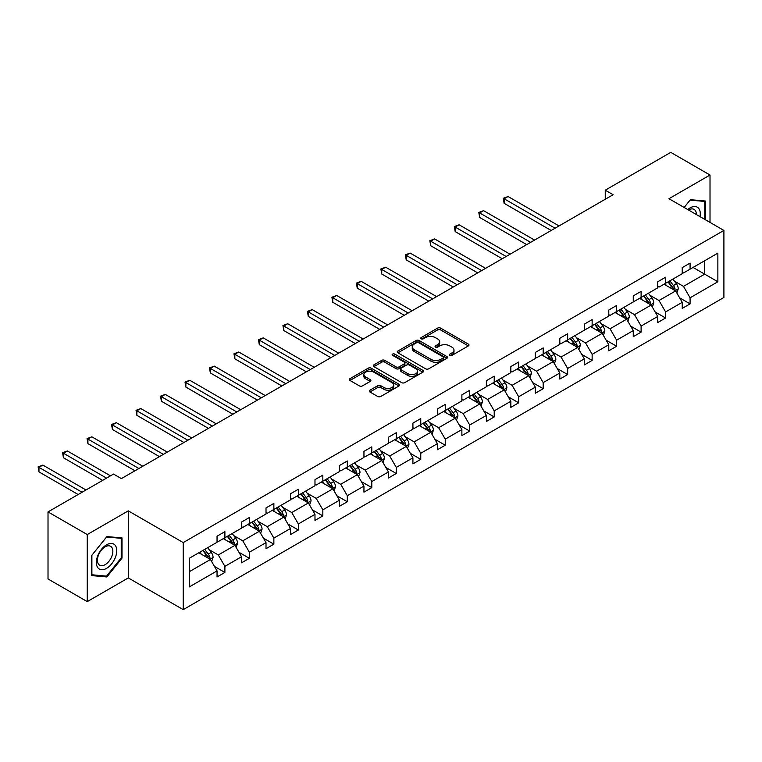 <?xml version="1.0" encoding="UTF-8"?>
<svg xmlns="http://www.w3.org/2000/svg" width="762" height="762" viewBox="0 0 762 762"><rect width="100%" height="100%" fill="white"/><g stroke="black" fill="none" stroke-linecap="round" stroke-linejoin="round"><path stroke-width="1.14" d="M449.837 355.359A1.524 0.876 0 0 0 451.999 355.359L468.363 345.91A2.181 1.257 0 0 0 469.001 345.024A2.181 1.257 0 0 0 468.363 344.129L440.636 328.127A2.181 1.257 0 0 0 437.559 328.127L421.186 337.576A1.524 0.876 0 0 0 420.738 338.195A1.524 0.876 0 0 0 421.186 338.814A1.524 0.876 0 0 0 423.348 338.814L425.463 337.595A6.972 4.029 0 0 1 435.321 337.595L437.636 338.928A6.972 4.029 0 0 1 439.674 341.776A6.972 4.029 0 0 1 437.636 344.624L435.512 345.843A1.524 0.876 0 0 0 435.064 346.462A1.524 0.876 0 0 0 435.512 347.091A1.524 0.876 0 0 0 437.674 347.091L439.788 345.862A6.972 4.029 0 0 1 449.647 345.862L451.961 347.196A6.972 4.029 0 0 1 454 350.044A6.972 4.029 0 0 1 451.961 352.892L449.837 354.111A1.524 0.876 0 0 0 449.389 354.74A1.524 0.876 0 0 0 449.837 355.359L449.837 354.111M369.922 390.201A2.181 1.257 0 0 0 369.284 391.097A2.181 1.257 0 0 0 369.922 391.982L377.704 396.469A2.181 1.257 0 0 0 380.79 396.469L398.964 385.982A2.181 1.257 0 0 0 399.602 385.086A2.181 1.257 0 0 0 398.964 384.2L371.237 368.189A2.181 1.257 0 0 0 368.151 368.189L349.977 378.685A2.181 1.257 0 0 0 349.339 379.571A2.181 1.257 0 0 0 349.977 380.467L359.378 385.886A2.181 1.257 0 0 0 362.455 385.886L370.237 381.4A2.181 1.257 0 0 0 370.875 380.505A2.181 1.257 0 0 0 370.237 379.619L365.579 376.933A5.829 3.362 0 0 1 363.865 374.552A5.829 3.362 0 0 1 367.465 371.437A5.829 3.362 0 0 1 373.818 372.17L392.068 382.705A5.829 3.362 0 0 1 393.783 385.086A5.829 3.362 0 0 1 390.182 388.201A5.829 3.362 0 0 1 383.829 387.467L380.79 385.715A2.181 1.257 0 0 0 377.704 385.715L369.922 390.201L369.922 391.982M128.292 510.864L87.259 534.562L48.016 511.912L48.016 578.968L87.259 601.618L128.292 577.92L183.223 609.638L183.223 542.582L128.292 510.864L128.292 577.92M710.013 222.409L710.013 175.022L668.969 198.711L723.9 230.429L183.223 542.582M710.013 175.022L670.779 152.362L605.247 190.195L605.247 199.253M48.016 511.912L113.548 474.078L121.387 478.612L613.096 194.729L605.247 190.195M425.615 368.808A2.181 1.257 0 0 0 428.701 368.808L446.875 358.321A2.181 1.257 0 0 0 447.513 357.426A2.181 1.257 0 0 0 446.875 356.54L419.148 340.528A2.181 1.257 0 0 0 416.062 340.528L397.888 351.025A2.181 1.257 0 0 0 397.25 351.911A2.181 1.257 0 0 0 397.888 352.806L425.615 368.808M393.182 355.692A1.524 0.876 0 0 1 394.726 355.902L422.891 372.161L404.746 382.638A2.181 1.257 0 0 1 401.66 382.638L373.932 366.636L373.932 364.855A2.181 1.257 0 0 0 373.294 365.741A2.181 1.257 0 0 0 373.932 366.636M373.932 364.855L381.714 360.359A2.181 1.257 0 0 1 384.791 360.359L396.04 366.855A2.181 1.257 0 0 0 399.117 366.855L404.279 363.874A2.181 1.257 0 0 0 404.917 362.988A2.181 1.257 0 0 0 404.279 362.093L392.573 355.34A1.524 0.876 0 0 1 392.125 354.711A1.524 0.876 0 0 1 393.068 353.901A1.524 0.876 0 0 1 394.726 354.092L422.92 370.37A2.181 1.257 0 0 1 423.558 371.256A2.181 1.257 0 0 1 422.92 372.151L422.92 370.37M87.259 534.562L87.259 601.618M189.271 558.298L217.046 542.268L217.046 536.191L224.895 531.666L224.895 537.734L241.535 528.133L241.535 522.056L249.374 517.531L249.374 523.599L266.014 513.998L266.014 507.921L273.863 503.396L273.863 509.464L290.493 499.862L290.493 493.786L298.342 489.261L298.342 495.329L314.982 485.727L314.982 479.65L322.831 475.126L322.831 481.193L339.461 471.592L339.461 465.515L347.31 460.991L347.31 467.058L363.95 457.457L363.95 451.38L371.799 446.856L371.799 452.923L388.43 443.322L388.43 437.245L396.278 432.711L396.278 438.788L412.918 429.177L412.918 423.11L420.757 418.576L420.757 424.653L437.398 415.042L437.398 408.975L445.246 404.441L445.246 410.518L461.877 400.907L461.877 394.84L469.725 390.306L469.725 396.383L486.366 386.772L486.366 380.705L494.214 376.171L494.214 382.248L510.845 372.637L510.845 366.57L518.693 362.036L518.693 368.113L535.334 358.502L535.334 352.435L543.182 347.901L543.182 353.978L559.813 344.367L559.813 338.299L567.661 333.766L567.661 339.842L584.302 330.232L584.302 324.164L592.141 319.63L592.141 325.707L608.781 316.097L608.781 310.029L616.629 305.495L616.629 311.572L633.26 301.962L633.26 295.894L641.109 291.36L641.109 297.437L657.749 287.826L657.749 281.759L665.597 277.225L665.597 283.302L682.228 273.691L682.228 267.624L690.077 263.09L690.077 269.167L717.861 253.127L717.861 281.759L690.077 297.799L690.077 303.867L682.228 308.4L682.228 302.323L665.597 311.934L665.597 318.002L657.749 322.536L657.749 316.459L641.109 326.069L641.109 332.137L633.26 336.671L633.26 330.594L616.629 340.204L616.629 346.272L608.781 350.806L608.781 344.729L592.141 354.34L592.141 360.407L584.302 364.941L584.302 358.864L567.661 368.475L567.661 374.542L559.813 379.076L559.813 373.009L543.182 382.61L543.182 388.677L535.334 393.211L535.334 387.144L518.693 396.745L518.693 402.812L510.845 407.346L510.845 401.279L494.214 410.88L494.214 416.947L486.366 421.481L486.366 415.414L469.725 425.015L469.725 431.082L461.877 435.616L461.877 429.549L445.246 439.15L445.246 445.218L437.398 449.751L437.398 443.684L420.757 453.285L420.757 459.353L412.918 463.887L412.918 457.819L396.278 467.42L396.278 473.488L388.43 478.022L388.43 471.954L371.799 481.555L371.799 487.623L363.95 492.157L363.95 486.089L347.31 495.691L347.31 501.758L339.461 506.292L339.461 500.224L322.831 509.826L322.831 515.893L314.982 520.427L314.982 514.36L298.342 523.961L298.342 530.028L290.493 534.562L290.493 528.495L273.863 538.096L273.863 544.173L266.014 548.697L266.014 542.63L249.374 552.231L249.374 558.308L241.535 562.832L241.535 556.765L224.895 566.366L224.895 572.443L217.046 576.967L217.046 570.9L189.271 586.94L189.271 558.298M183.223 609.638L723.9 297.475L723.9 230.429M223.323 538.639L234.944 545.344L218.303 554.955L209.217 549.707M218.303 554.955L224.895 566.366M234.944 545.344L241.535 556.765M217.046 540.81L218.303 541.544L224.895 537.734M247.812 524.504L259.423 531.209L242.783 540.82L233.705 535.572M242.783 540.82L249.374 552.231M259.423 531.209L266.014 542.63M241.535 526.675L242.783 527.409L249.374 523.599M272.291 510.369L283.902 517.074L267.272 526.675L258.185 521.437M267.272 526.675L273.863 538.096M283.902 517.074L290.493 528.495M266.014 512.54L267.272 513.274L273.863 509.464M296.78 496.233L308.391 502.939L291.751 512.54L282.673 507.302M291.751 512.54L298.342 523.961M308.391 502.939L314.982 514.36M290.493 498.405L291.751 499.139L298.342 495.329M321.259 482.098L332.87 488.804L316.24 498.405L307.153 493.166M316.24 498.405L322.831 509.826M332.87 488.804L339.461 500.224M314.982 484.27L316.24 484.994L322.831 481.193M345.738 467.963L357.359 474.669L340.719 484.27L331.632 479.031M340.719 484.27L347.31 495.691M357.359 474.669L363.95 486.089M339.461 470.135L340.719 470.859L347.31 467.058M370.227 453.828L381.838 460.534L365.208 470.135L356.121 464.896M365.208 470.135L371.799 481.555M381.838 460.534L388.43 471.954M363.95 456L365.208 456.724L371.799 452.923M394.706 439.693L406.327 446.399L389.687 456L380.6 450.761M389.687 456L396.278 467.42M406.327 446.399L412.918 457.819M388.43 441.865L389.687 442.589L396.278 438.788M419.195 425.558L430.806 432.264L414.166 441.865L405.089 436.626M414.166 441.865L420.757 453.285M430.806 432.264L437.398 443.684M412.918 427.73L414.166 428.454L420.757 424.653M443.675 411.423L455.285 418.128L438.655 427.73L429.568 422.491M438.655 427.73L445.246 439.15M455.285 418.128L461.877 429.549M437.398 413.595L438.655 414.318L445.246 410.518M468.163 397.288L479.774 403.993L463.134 413.595L454.057 408.356M463.134 413.595L469.725 425.015M479.774 403.993L486.366 415.414M461.877 399.459L463.134 400.183L469.725 396.383M492.643 383.153L504.253 389.858L487.623 399.459L478.536 394.221M487.623 399.459L494.214 410.88M504.253 389.858L510.845 401.279M486.366 385.324L487.623 386.048L494.214 382.248M517.122 369.018L528.742 375.723L512.102 385.324L503.015 380.086M512.102 385.324L518.693 396.745M528.742 375.723L535.334 387.144M510.845 371.189L512.102 371.913L518.693 368.113M541.611 354.882L553.222 361.588L536.591 371.189L527.504 365.95M536.591 371.189L543.182 382.61M553.222 361.588L559.813 373.009M535.334 357.054L536.591 357.778L543.182 353.978M566.09 340.747L577.71 347.453L561.07 357.054L551.983 351.815M561.07 357.054L567.661 368.475M577.71 347.453L584.302 358.864M559.813 342.919L561.07 343.643L567.661 339.842M590.579 326.612L602.19 333.318L585.549 342.919L576.472 337.68M585.549 342.919L592.141 354.34M602.19 333.318L608.781 344.729M584.302 328.784L585.549 329.508L592.141 325.707M615.058 312.477L626.669 319.183L610.038 328.784L600.951 323.545M610.038 328.784L616.629 340.204M626.669 319.183L633.26 330.594M608.781 314.649L610.038 315.373L616.629 311.572M639.547 298.342L651.158 305.048L634.517 314.649L625.44 309.41M634.517 314.649L641.109 326.069M651.158 305.048L657.749 316.459M633.26 300.514L634.517 301.238L641.109 297.437M664.026 284.207L675.637 290.913L659.006 300.514L649.919 295.275M659.006 300.514L665.597 311.934M675.637 290.913L682.228 302.323M657.749 286.379L659.006 287.103L665.597 283.302M693.058 267.443L704.679 274.149L683.485 286.379L674.399 281.13M683.485 286.379L690.077 297.799M717.861 281.759L704.679 274.149L704.679 260.737L717.861 253.127M682.228 272.244L683.485 272.967L690.077 269.167M189.271 571.71L210.455 559.479L198.844 552.774M210.455 559.479L217.046 570.9M679.637 297.847L690.077 303.867M655.158 311.982L665.597 318.002M630.679 326.117L641.109 332.137M606.19 340.252L616.629 346.272M581.711 354.387L592.141 360.407M557.222 368.522L567.661 374.542M532.743 382.657L543.182 388.677M508.254 396.792L518.693 402.812M483.775 410.928L494.214 416.947M459.296 425.063L469.725 431.082M434.807 439.198L445.246 445.218M410.327 453.333L420.757 459.353M385.839 467.468L396.278 473.488M361.359 481.603L371.799 487.623M336.871 495.738L347.31 501.758M312.391 509.873L322.831 515.893M287.912 524.008L298.342 530.028M263.423 538.143L273.863 544.173M238.944 552.279L249.374 558.308M214.455 566.414L224.895 572.443M705.536 219.827L705.536 201.035L690.391 199.673L684.133 207.464M122.015 558.117L122.015 537.924L106.871 536.572L91.726 555.412L91.726 575.605L106.871 576.958L122.015 558.117L121.234 557.66M450.447 355.578L451.961 354.701A6.972 4.029 0 0 0 454 351.863L454 350.044M439.674 341.776L439.674 343.586A6.972 4.029 0 0 1 437.636 346.434L436.121 347.301M468.335 345.929L440.636 329.936A2.181 1.257 0 0 0 437.559 329.936L421.796 339.033M446.875 356.54L446.875 358.321L419.148 342.338A2.181 1.257 0 0 0 416.062 342.338L397.916 352.816L397.888 351.025M443.027 358.054A1.524 0.876 0 0 0 443.474 357.426A1.524 0.876 0 0 0 443.027 356.807L418.681 342.757A1.524 0.876 0 0 0 416.528 342.757L414.29 344.043A6.972 4.029 0 0 0 412.252 346.891A6.972 4.029 0 0 0 414.29 349.739L430.93 359.34A6.972 4.029 0 0 0 440.788 359.34L443.027 358.054L443.027 359.864A1.524 0.876 0 0 0 443.474 359.245L443.474 357.426M412.252 346.891L412.252 348.701A6.972 4.029 0 0 0 414.29 351.549L414.29 349.739M443.027 359.864L440.788 361.15A6.972 4.029 0 0 1 430.93 361.15L414.29 351.549M373.961 366.646L381.714 362.179L381.714 360.359M404.917 362.988L404.917 364.798A2.181 1.257 0 0 1 404.279 365.693L399.117 368.665A2.181 1.257 0 0 1 396.04 368.665L384.791 362.179A2.181 1.257 0 0 0 381.714 362.179M407.708 373.59A5.829 3.362 0 0 0 414.061 374.323A5.829 3.362 0 0 0 417.652 371.218A5.829 3.362 0 0 0 415.947 368.837L409.518 365.122A2.181 1.257 0 0 0 406.441 365.122L401.279 368.103A2.181 1.257 0 0 0 400.641 368.989A2.181 1.257 0 0 0 401.279 369.884L407.708 373.59L407.708 375.409A5.829 3.362 0 0 0 414.061 376.133A5.829 3.362 0 0 0 417.652 373.028L417.652 371.218M400.641 368.989L400.641 370.799A2.181 1.257 0 0 0 401.279 371.694L401.279 369.884M407.708 375.409L401.279 371.694M393.783 385.086L393.783 386.906A5.829 3.362 0 0 1 390.182 390.011A5.829 3.362 0 0 1 383.829 389.277L380.79 387.525A2.181 1.257 0 0 0 377.704 387.525L369.951 392.001M363.865 374.552L363.865 376.361A5.829 3.362 0 0 0 365.579 378.743L365.579 376.933M370.208 381.419L365.579 378.743M398.964 384.2L398.964 385.982L371.237 369.999A2.181 1.257 0 0 0 368.151 369.999L350.006 380.476L349.977 378.685M105.27 576.034L106.871 576.958M676.837 292.979L678.275 288.808A5.886 3.4 -120 0 0 676.399 283.797L672.875 279.092M666.559 285.664L665.026 283.626M559.032 225.943L508.073 196.52L504.149 198.787L504.149 203.321L551.183 230.476M674.77 290.408L675.103 289.055A5.886 3.4 -120 0 0 673.418 285.521L669.893 280.816M668.417 281.664L672.294 286.845A3 1.734 60 0 1 672.846 287.75L675.103 289.055M668.007 281.902L671.532 286.607A5.886 3.4 60 0 1 672.998 289.389M504.149 203.321L503.282 198.291L555.107 228.209M503.282 198.291L508.073 196.52M652.348 307.115L653.796 302.943A5.886 3.4 -120 0 0 651.92 297.932L648.395 293.227M642.071 299.799L640.547 297.761M534.543 240.078L483.584 210.655L479.66 212.922L479.66 217.456L526.694 244.612M650.291 304.543L650.615 303.19A5.886 3.4 -120 0 0 648.929 299.657L645.414 294.951M643.938 295.799L647.814 300.98A3 1.734 60 0 1 648.357 301.885L650.615 303.19M643.528 296.037L647.052 300.742A5.886 3.4 60 0 1 648.519 303.524M479.66 217.456L478.803 212.427L530.619 242.345M478.803 212.427L483.584 210.655M627.869 321.25L629.307 317.078A5.886 3.4 -120 0 0 627.431 312.068L623.907 307.362M617.591 313.934L616.058 311.896M510.064 254.213L459.105 224.79L455.181 227.057L455.181 231.591L502.215 258.747M625.802 318.678L626.135 317.325A5.886 3.4 -120 0 0 624.449 313.792L620.925 309.086M619.449 309.934L623.335 315.116A3 1.734 60 0 1 623.878 316.02L626.135 317.325M619.039 310.172L622.564 314.877A5.886 3.4 60 0 1 624.03 317.659M455.181 231.591L454.314 226.562L506.139 256.48M454.314 226.562L459.105 224.79M700.011 216.637A14.43 8.325 120 0 0 687.753 209.56M696.373 214.532A10.925 6.306 120 0 0 694.106 209.407A10.925 6.306 120 0 0 688.534 210.007M684.162 207.483L690.077 200.12L704.755 201.435L704.755 219.37M703.783 200.873L704.755 201.435M115.395 557.374A14.43 8.325 120 0 0 111.662 543.439A14.43 8.325 120 0 0 97.727 555.793A14.43 8.325 120 0 0 101.46 569.728A14.43 8.325 120 0 0 115.395 557.374M111.814 556.355A10.925 6.306 120 0 0 110.595 546.297A10.925 6.306 120 0 0 98.441 555.155A10.925 6.306 120 0 0 99.67 565.213A10.925 6.306 120 0 0 111.814 556.355M91.888 574.834L91.888 555.269L106.556 537.019L121.234 538.324L121.234 557.889L106.556 576.148L91.726 574.748M120.263 537.762L121.234 538.324M603.38 335.385L604.828 331.213A5.886 3.4 -120 0 0 602.952 326.203L599.427 321.497M593.103 328.07L591.579 326.031M485.575 268.348L434.616 238.925L430.692 241.192L430.692 245.726L477.736 272.882M601.323 332.813L601.647 331.46A5.886 3.4 -120 0 0 599.97 327.927L596.446 323.221M594.97 324.069L598.846 329.251A3 1.734 60 0 1 599.389 330.165L601.647 331.46M594.56 324.307L598.084 329.013A5.886 3.4 60 0 1 599.551 331.794M430.692 245.726L429.835 240.697L481.66 270.615M429.835 240.697L434.616 238.925M578.901 349.52L580.339 345.348A5.886 3.4 -120 0 0 578.463 340.338L574.939 335.632M568.623 342.205L567.09 340.166M461.096 282.483L410.137 253.06L406.213 255.327L406.213 259.861L453.247 287.017M576.834 346.948L577.167 345.596A5.886 3.4 -120 0 0 575.481 342.062L571.957 337.356M570.49 338.214L574.367 343.386A3 1.734 60 0 1 574.91 344.3L577.167 345.596M570.081 338.442L573.596 343.148A5.886 3.4 60 0 1 575.062 345.929M406.213 259.861L405.346 254.832L457.171 284.75M405.346 254.832L410.137 253.06M554.412 363.655L555.86 359.483A5.886 3.4 -120 0 0 553.984 354.473L550.459 349.768M544.135 356.34L542.611 354.301M436.616 296.618L385.658 267.195L381.733 269.462L381.733 273.996L428.768 301.152M552.355 361.083L552.688 359.731A5.886 3.4 -120 0 0 551.002 356.197L547.478 351.492M546.002 352.349L549.878 357.521A3 1.734 60 0 1 550.421 358.435L552.688 359.731M545.592 352.577L549.116 357.283A5.886 3.4 60 0 1 550.583 360.064M381.733 273.996L380.867 268.967L432.692 298.885M380.867 268.967L385.658 267.195M529.933 377.79L531.371 373.618A5.886 3.4 -120 0 0 529.495 368.608L525.971 363.903M519.655 370.475L518.131 368.437M412.128 310.753L361.169 281.33L357.245 283.597L357.245 288.131L404.279 315.287M527.876 375.218L528.199 373.866A5.886 3.4 -120 0 0 526.513 370.332L522.989 365.627M521.522 366.484L525.399 371.656A3 1.734 60 0 1 525.942 372.57L528.199 373.866M521.113 366.712L524.637 371.418A5.886 3.4 60 0 1 526.094 374.199M357.245 288.131L356.387 283.102L408.203 313.02M356.387 283.102L361.169 281.33M505.454 391.925L506.892 387.753A5.886 3.4 -120 0 0 505.016 382.743L501.491 378.047M495.176 384.61L493.643 382.572M387.648 324.888L336.69 295.466L332.765 297.732L332.765 302.266L379.8 329.422M503.387 389.353L503.72 388.001A5.886 3.4 -120 0 0 502.034 384.467L498.51 379.762M497.034 380.619L500.91 385.791A3 1.734 60 0 1 501.463 386.705L503.72 388.001M496.624 380.848L500.148 385.553A5.886 3.4 60 0 1 501.615 388.334M332.765 302.266L331.899 297.237L383.724 327.155M331.899 297.237L336.69 295.466M480.965 406.06L482.413 401.888A5.886 3.4 -120 0 0 480.536 396.878L477.012 392.182M470.687 398.745L469.163 396.707M363.16 339.023L312.201 309.601L308.277 311.868L308.277 316.401L355.311 343.557M478.907 403.489L479.231 402.145A5.886 3.4 -120 0 0 477.545 398.602L474.031 393.897M472.554 394.754L476.431 399.926A3 1.734 60 0 1 476.974 400.841L479.231 402.145M472.145 394.983L475.669 399.688A5.886 3.4 60 0 1 477.136 402.469M308.277 316.401L307.419 311.372L359.235 341.29M307.419 311.372L312.201 309.601M456.486 420.195L457.924 416.023A5.886 3.4 -120 0 0 456.047 411.013L452.523 406.317M446.208 412.88L444.675 410.842M338.68 353.158L287.722 323.736L283.797 326.003L283.797 330.537L330.832 357.692M454.419 417.624L454.752 416.281A5.886 3.4 -120 0 0 453.066 412.737L449.542 408.032M448.066 408.889L451.952 414.061A3 1.734 60 0 1 452.495 414.976L454.752 416.281M447.656 409.118L451.18 413.823A5.886 3.4 60 0 1 452.647 416.604M283.797 330.537L282.931 325.507L334.756 355.425M282.931 325.507L287.722 323.736M431.997 434.33L433.445 430.159A5.886 3.4 -120 0 0 431.568 425.148L428.044 420.453M421.719 427.015L420.195 424.977M314.192 367.294L263.233 337.871L259.309 340.138L259.309 344.672L306.353 371.827M429.939 431.759L430.263 430.416A5.886 3.4 -120 0 0 428.587 426.872L425.063 422.167M423.586 423.024L427.463 428.196A3 1.734 60 0 1 428.006 429.111L430.263 430.416M423.177 423.253L426.701 427.958A5.886 3.4 60 0 1 428.168 430.74M259.309 344.672L258.451 339.642L310.277 369.56M258.451 339.642L263.233 337.871M407.518 448.466L408.956 444.294A5.886 3.4 -120 0 0 407.079 439.283L403.555 434.588M397.24 441.15L395.707 439.112M289.712 381.429L238.754 352.006L234.829 354.273L234.829 358.807L281.864 385.963M405.451 445.894L405.784 444.551A5.886 3.4 -120 0 0 404.098 441.007L400.574 436.302M399.107 437.159L402.984 442.331A3 1.734 60 0 1 403.527 443.246L405.784 444.551M398.697 437.398L402.212 442.093A5.886 3.4 60 0 1 403.679 444.875M234.829 358.807L233.963 353.778L285.788 383.696M233.963 353.778L238.754 352.006M383.029 462.601L384.477 458.429A5.886 3.4 -120 0 0 382.6 453.419L379.076 448.723M372.751 455.285L371.227 453.247M265.233 395.564L214.274 366.141L210.35 368.408L210.35 372.942L257.385 400.098M380.971 460.029L381.305 458.686A5.886 3.4 -120 0 0 379.619 455.143L376.095 450.437M374.618 451.295L378.495 456.467A3 1.734 60 0 1 379.038 457.381L381.305 458.686M374.209 451.533L377.733 456.228A5.886 3.4 60 0 1 379.2 459.01M210.35 372.942L209.483 367.913L261.309 397.831M209.483 367.913L214.274 366.141M358.55 476.736L359.988 472.564A5.886 3.4 -120 0 0 358.111 467.554L354.587 462.858M348.272 469.421L346.748 467.382M240.744 409.699L189.786 380.276L185.861 382.543L185.861 387.077L232.896 414.233M356.492 474.164L356.816 472.821A5.886 3.4 -120 0 0 355.13 469.278L351.606 464.572M350.139 465.43L354.016 470.602A3 1.734 60 0 1 354.559 471.516L356.816 472.821M349.729 465.668L353.254 470.364A5.886 3.4 60 0 1 354.711 473.145M185.861 387.077L185.004 382.048L236.82 411.966M185.004 382.048L189.786 380.276M334.07 490.871L335.509 486.699A5.886 3.4 -120 0 0 333.632 481.698L330.108 476.993M323.793 483.556L322.259 481.517M216.265 423.834L165.306 394.411L161.382 396.678L161.382 401.212L208.417 428.368M332.003 488.299L332.337 486.956A5.886 3.4 -120 0 0 330.651 483.413L327.127 478.707M325.65 479.565L329.527 484.737A3 1.734 60 0 1 330.079 485.651L332.337 486.956M325.241 479.803L328.765 484.499A5.886 3.4 60 0 1 330.232 487.28M161.382 401.212L160.515 396.183L212.341 426.101M160.515 396.183L165.306 394.411M309.582 505.006L311.029 500.834A5.886 3.4 -120 0 0 309.153 495.833L305.629 491.128M299.304 497.691L297.78 495.652M191.776 437.969L140.818 408.546L136.893 410.813L136.893 415.347L183.928 442.503M307.524 502.434L307.848 501.091A5.886 3.4 -120 0 0 306.162 497.548L302.647 492.843M301.171 493.7L305.048 498.872A3 1.734 60 0 1 305.591 499.786L307.848 501.091M300.761 493.938L304.286 498.634A5.886 3.4 60 0 1 305.752 501.415M136.893 415.347L136.036 410.318L187.852 440.236M136.036 410.318L140.818 408.546M285.102 519.141L286.541 514.969A5.886 3.4 -120 0 0 284.664 509.969L281.14 505.263M274.825 511.826L273.291 509.788M167.297 452.104L116.338 422.681L112.414 424.948L112.414 429.482L159.448 456.638M283.035 516.569L283.369 515.226A5.886 3.4 -120 0 0 281.683 511.683L278.159 506.978M276.682 507.835L280.568 513.007A3 1.734 60 0 1 281.111 513.921L283.369 515.226M276.273 508.073L279.797 512.769A5.886 3.4 60 0 1 281.264 515.55M112.414 429.482L111.547 424.453L163.373 454.371M111.547 424.453L116.338 422.681M260.614 533.276L262.061 529.104A5.886 3.4 -120 0 0 260.185 524.104L256.661 519.398M250.336 525.971L248.812 523.923M142.808 466.239L91.85 436.817L87.925 439.083L87.925 443.617L134.969 470.773M258.556 530.704L258.88 529.361A5.886 3.4 -120 0 0 257.204 525.818L253.679 521.122M252.203 521.97L256.08 527.142A3 1.734 60 0 1 256.623 528.056L258.88 529.361M251.793 522.208L255.318 526.904A5.886 3.4 60 0 1 256.784 529.685M87.925 443.617L87.068 438.588L138.894 468.506M87.068 438.588L91.85 436.817M236.134 547.411L237.573 543.239A5.886 3.4 -120 0 0 235.696 538.239L232.172 533.533M225.857 540.106L224.323 538.058M110.48 475.85L67.37 450.961L63.446 453.219L63.446 457.752L102.632 480.374M234.067 544.849L234.401 543.497A5.886 3.4 -120 0 0 232.715 539.953L229.191 535.257M227.724 536.105L231.6 541.277A3 1.734 60 0 1 232.143 542.192L234.401 543.497M227.314 536.343L230.829 541.049A5.886 3.4 60 0 1 232.296 543.82M63.446 457.752L62.579 452.723L106.556 478.117M62.579 452.723L67.37 450.961M211.645 561.546L213.093 557.374A5.886 3.4 -120 0 0 211.217 552.374L207.693 547.668M201.368 554.241L199.844 552.193M86.001 489.985L42.891 465.096L38.967 467.354L38.967 471.888L78.153 494.509M209.588 558.984L209.921 557.632A5.886 3.4 -120 0 0 208.236 554.088L204.711 549.392M203.235 550.24L207.112 555.412A3 1.734 60 0 1 207.655 556.327L209.921 557.632M202.825 550.478L206.35 555.184A5.886 3.4 60 0 1 207.816 557.955M38.967 471.888L38.1 466.858L82.077 492.252M38.1 466.858L42.891 465.096M451.961 354.701L451.961 352.892M435.512 347.091L435.512 345.843M437.636 346.434L437.636 344.624M421.186 338.814L421.186 337.576M437.559 329.936L437.559 328.127M440.636 329.936L440.636 328.127M468.363 345.91L468.363 344.129M416.062 342.338L416.062 340.528M419.148 342.338L419.148 340.528M430.93 361.15L430.93 359.34M440.788 361.15L440.788 359.34M384.791 362.179L384.791 360.359M396.04 368.665L396.04 366.855M399.117 368.665L399.117 366.855M404.279 365.693L404.279 363.874M394.726 355.902L394.726 354.092M377.704 387.525L377.704 385.715M380.79 387.525L380.79 385.715M383.829 389.277L383.829 387.467M370.237 381.4L370.237 379.619M368.151 369.999L368.151 368.189M371.237 369.999L371.237 368.189M675.218 290.665L678.237 288.922M673.418 285.521L676.399 283.797M669.865 287.569L671.532 286.607M650.729 304.8L653.758 303.057M648.929 299.657L651.92 297.932M645.376 301.704L647.052 300.742M626.25 318.935L629.269 317.192M624.449 313.792L627.431 312.068M620.897 315.849L622.564 314.877M601.77 333.07L604.79 331.327M599.97 327.927L602.952 326.203M596.408 329.984L598.084 329.013M577.282 347.205L580.301 345.462M575.481 342.062L578.463 340.338M571.929 344.119L573.596 343.148M552.802 361.34L555.822 359.597M551.002 356.197L553.984 354.473M547.44 358.254L549.116 357.283M528.314 375.476L531.333 373.732M526.513 370.332L529.495 368.608M522.961 372.389L524.637 371.418M503.834 389.611L506.854 387.868M502.034 384.467L505.016 382.743M498.481 386.524L500.148 385.553M479.346 403.746L482.375 402.003M477.545 398.602L480.536 396.878M473.993 400.66L475.669 399.688M454.866 417.881L457.886 416.138M453.066 412.737L456.047 411.013M449.513 414.795L451.18 413.823M430.387 432.016L433.407 430.273M428.587 426.872L431.568 425.148M425.025 428.93L426.701 427.958M405.898 446.151L408.918 444.408M404.098 441.007L407.079 439.283M400.545 443.065L402.212 442.093M381.419 460.286L384.439 458.543M379.619 455.143L382.6 453.419M376.057 457.2L377.733 456.228M356.93 474.421L359.95 472.678M355.13 469.278L358.111 467.554M351.577 471.335L353.254 470.364M332.451 488.556L335.471 486.813M330.651 483.413L333.632 481.698M327.098 485.47L328.765 484.499M307.962 502.691L310.991 500.948M306.162 497.548L309.153 495.833M302.609 499.605L304.286 498.634M283.483 516.827L286.502 515.083M281.683 511.683L284.664 509.969M278.13 513.74L279.797 512.769M259.004 530.962L262.023 529.219M257.204 525.818L260.185 524.104M253.641 527.876L255.318 526.904M234.515 545.097L237.534 543.354M232.715 539.953L235.696 538.239M229.162 542.011L230.829 541.049M210.036 559.232L213.055 557.489M208.236 554.088L211.217 552.374M204.673 556.146L206.35 555.184"/></g></svg>
